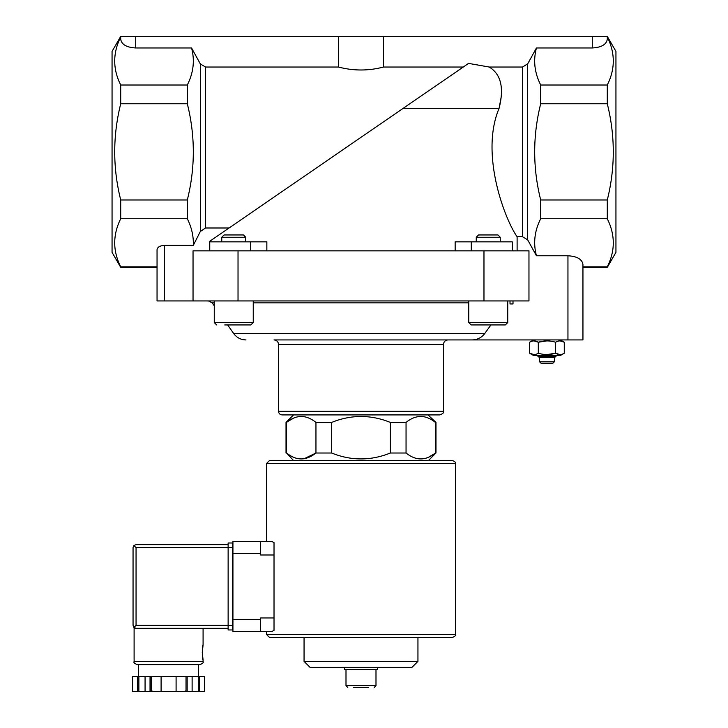 <?xml version="1.0" encoding="UTF-8"?>
<svg xmlns="http://www.w3.org/2000/svg" width="728" height="728" viewBox="0 0 728 728"><rect width="100%" height="100%" fill="white"/><g stroke="black" fill="none" stroke-linecap="round" stroke-linejoin="round"><path stroke-width="1.09" d="M483.974 300.937L483.974 250.851L528.965 250.851L528.965 300.937L157.048 300.937L157.048 249.713C157.503 247.083 159.996 245.645 164.546 245.381L193.302 245.381L200.309 231.513L205.496 227.991L205.496 67.04L200.309 63.864L191.555 47.975C194.913 60.36 193.502 72.7 187.314 85.012L120.712 85.012C112.722 69.078 112.713 53.044 120.712 36.919M501.601 94.722L499.071 108.381C479.406 155.073 505.942 221.403 517.108 236.709L522.504 236.709L527.691 239.885L536.445 255.774L567.949 255.774C577.04 256.292 582.045 259.186 582.946 264.428L582.946 339.93L274.019 339.93C276.749 340.194 278.251 341.696 278.524 344.426L443.479 344.426C443.752 341.696 445.245 340.194 447.984 339.93M607.288 267.349L607.288 266.839C615.287 250.896 615.287 234.862 607.288 218.737L607.288 199.982C615.278 167.922 615.278 135.845 607.288 103.767L607.288 85.012L540.686 85.012C534.498 72.7 533.087 60.36 536.445 47.975L592.292 47.975C601.383 47.447 606.379 44.563 607.288 39.312L607.288 36.4L615.943 51.397L615.943 252.352L607.288 267.349L582.946 267.349L582.946 289.844M582.946 304.841L582.946 339.93M554.454 357.33L539.457 357.33L539.612 361.825L541.15 363.327L552.77 363.327L554.308 361.825L554.454 357.33L555.955 356.629L555.955 355.528M541.15 363.327L539.612 361.825L554.308 361.825L552.77 363.327M304.022 458.786L315.952 453.007L315.952 422.413L331.613 422.413C351.214 414.523 370.807 414.523 390.39 422.413L406.051 422.413C415.825 414.514 425.625 414.514 435.435 422.413L435.981 422.413L435.981 453.007L435.435 453.007L435.435 422.413L434.671 421.821M293.521 460.506L286.568 453.007C296.378 460.897 306.179 460.897 315.952 453.007L331.613 453.007L331.613 422.413M435.435 453.007C425.662 460.897 415.861 460.897 406.051 453.007L390.39 453.007L390.39 422.413M406.816 453.589L406.051 453.007L406.051 422.413M209.455 250.851L209.455 241.478L468.559 63.391L489.252 67.04L522.504 67.04L527.691 63.864L536.445 47.975M187.314 85.012L187.314 103.767C195.313 135.827 195.313 167.904 187.314 199.982L187.314 218.737C191.682 227.509 193.675 236.391 193.302 245.381M468.559 63.391L403.103 108.381L499.071 108.381C504.276 87.979 501.01 74.192 489.252 67.04M187.314 218.737L120.712 218.737L120.712 199.982C112.722 167.922 112.722 135.845 120.712 103.767L120.712 85.012M187.314 199.982L120.712 199.982M187.314 103.767L120.712 103.767M607.288 85.012C615.278 69.078 615.287 53.044 607.288 36.919M607.288 218.737L540.686 218.737L540.686 199.982L607.288 199.982M607.288 266.839L582.946 266.839M607.288 103.767L540.686 103.767L540.686 85.012M540.686 218.737C534.507 230.903 533.096 243.252 536.445 255.774M540.686 103.767C532.687 135.827 532.687 167.904 540.686 199.982M517.108 250.851L517.108 236.709M266.848 250.851L266.848 241.851L209.755 241.851L209.755 250.851M455.155 250.851L455.155 241.851L471.28 241.851L471.28 250.851M209.455 241.478L229.074 227.991L205.496 227.991M427.427 91.664L463.254 67.04L383.492 67.04C368.514 70.98 353.517 70.98 338.502 67.04L205.496 67.04M157.048 266.839L120.712 266.839C112.713 250.896 112.713 234.862 120.712 218.737M157.048 300.937L157.048 267.349L120.712 267.349L120.712 266.839M120.712 267.349L112.057 252.352L112.057 51.397L120.712 36.409L120.712 39.312C121.622 44.563 126.617 47.447 135.708 47.975L191.555 47.975M607.288 36.4L383.492 36.4L383.492 67.04M383.492 36.4L338.502 36.4L338.502 67.04M338.502 36.4L120.712 36.4M512.248 250.851L512.248 241.851L471.28 241.851M483.974 250.851L193.038 250.851L193.038 300.937M245.955 339.93C240.822 339.794 236.727 337.665 233.67 333.533L484.748 333.533C481.554 337.692 477.322 339.821 472.072 339.93M484.748 333.533L490.936 324.934M278.524 344.426L278.524 411.311C278.733 413.504 279.934 414.696 282.118 414.914L439.885 414.914C443.006 413.668 444.207 412.467 443.479 411.311L443.479 344.426M427.991 414.914L435.981 422.413M353.499 687.46L368.495 687.46M347.802 687.46L346 685.658L346 669.469M344.508 667.367L344.508 669.469L377.495 669.469L377.495 667.367M417.945 661.37L304.058 661.37L310.055 667.367L411.948 667.367L417.945 661.37L417.945 637.464L452.479 637.464L269.524 637.464L266.521 634.461L266.521 631.467L260.524 631.467L271.926 631.467L274.019 630.339L271.926 631.467M304.058 661.37L304.058 637.464M428.228 457.393L434.507 453.717M390.39 453.007C370.789 460.897 351.196 460.897 331.613 453.007M286.022 453.007L286.022 422.413L286.568 422.413C296.341 414.514 306.142 414.514 315.952 422.413L315.188 421.821M286.568 453.007L286.568 422.413M293.775 418.018L287.496 421.703M253.244 300.937L253.244 322.531L250.851 324.934L224.752 324.934M245.746 237.255L221.749 237.255L224.051 234.953L243.443 234.953L245.746 237.255L245.746 241.851M505.35 324.934L471.153 324.934L468.759 322.531L507.744 322.531L505.35 324.934M507.744 300.937L507.744 322.531M500.245 237.255L476.258 237.255L478.551 234.953L497.952 234.953L500.245 237.255L500.245 241.851M533.615 339.93L529.638 342.224C532.523 340.467 535.408 340.467 538.301 342.224C544.08 340.467 549.849 340.467 555.619 342.224C558.494 340.467 561.379 340.467 564.273 342.224L559.941 340.886M546.956 340.886L538.301 342.224L533.97 340.886M546.956 354.572L555.619 353.235L555.619 342.224M533.97 354.572L529.638 353.235L533.615 355.528L560.305 355.528L564.273 353.235C561.397 354.991 558.513 354.991 555.619 353.235C549.84 354.991 544.071 354.991 538.301 353.235C535.426 354.991 532.541 354.991 529.638 353.235L529.638 342.224M538.301 353.235L538.301 342.224M564.273 353.235L564.273 342.224L560.305 339.93M555.619 353.235L559.941 354.572M539.457 357.33L537.965 356.629L555.955 356.629M537.965 356.629L537.965 355.528M513.003 300.937L513.003 303.94L510.01 303.94L510.01 300.937M269.524 460.506L452.479 460.506C455.282 461.852 456.274 462.844 455.482 463.499L266.521 463.499L269.524 460.506M271.926 541.486L274.019 542.606L271.926 541.486L260.524 541.486L266.521 541.486L266.521 463.499M274.019 617.963L260.524 617.963L260.524 631.467L232.933 631.467L232.933 541.486L260.524 541.486L260.524 554.982L274.019 554.982L274.019 630.339M274.019 542.606L274.019 554.982M228.128 625.316L136.054 625.316L133.934 627.436L136.054 628.319L134.107 628.319L134.107 661.606C133.342 662.334 134.343 663.335 137.101 664.609L200.091 664.609C202.857 663.326 203.858 662.325 203.085 661.606L134.107 661.606M202.266 652.461L203.085 659.959C202.193 660.396 202.193 644.517 203.085 644.962L202.266 652.461M186.022 691.6L186.022 676.603L204.586 676.603L204.586 691.6L132.605 691.6L132.605 676.603L132.605 691.6M186.022 676.603L150.032 676.603L150.032 691.6M151.169 676.603L151.169 691.6M187.16 676.603L187.16 691.6M150.032 676.603L132.605 676.603M133.934 627.436L133.051 625.316L133.051 547.629L133.934 545.509L136.054 547.629L228.128 547.629M133.934 545.509L136.054 544.635L228.128 544.635M136.054 628.319L228.128 628.319M198.589 676.603L198.589 664.609L168.596 664.609M199.618 676.603L199.618 691.6M198.316 676.603L198.316 691.6M192.119 676.603L192.119 691.6M176.094 676.603L176.094 691.6M161.097 676.603L161.097 691.6M145.072 676.603L145.072 691.6M138.875 676.603L138.875 691.6M137.574 676.603L137.574 691.6M232.632 547.483L232.632 629.966L228.128 629.966L228.128 542.988L232.632 542.988L232.632 547.483L228.128 547.483M200.309 231.513L200.309 63.864M522.504 236.709L522.504 67.04M527.691 239.885L527.691 63.864M592.292 36.4L592.292 47.975M135.708 36.4L135.708 47.975M250.714 241.851L250.714 250.851M238.029 300.937L238.029 250.851M214.26 305.805L212.194 302.857L214.26 302.857M253.244 302.857L468.759 302.857M164.546 245.381L164.546 300.937M278.524 411.311L443.479 411.311M567.949 255.774L567.949 339.93M346 685.658L375.994 685.658L374.201 687.46M253.244 322.531L214.26 322.531L216.653 324.934L214.26 322.531L214.26 300.937M266.521 634.461L455.482 634.461L455.482 463.499M232.933 553.48L260.524 553.48M232.933 619.464L260.524 619.464M136.054 625.316L136.054 547.629M232.632 625.461L228.128 625.461M233.67 333.533L227.646 324.934M212.194 302.857L208.508 300.937M375.994 685.658L375.994 669.469M428.483 460.506L435.981 453.007M293.521 414.914L286.022 422.413M221.749 237.255L221.749 241.851M468.759 300.937L468.759 322.531M476.258 237.255L476.258 241.851M455.482 634.461C456.247 635.18 455.246 636.181 452.479 637.464M203.085 628.319L203.085 644.962M203.085 659.959L203.085 661.606M204.586 676.603L204.586 691.6M152.097 690.999L151.497 691.6M185.094 690.999L185.695 691.6M138.602 664.609L138.602 676.603"/></g></svg>
